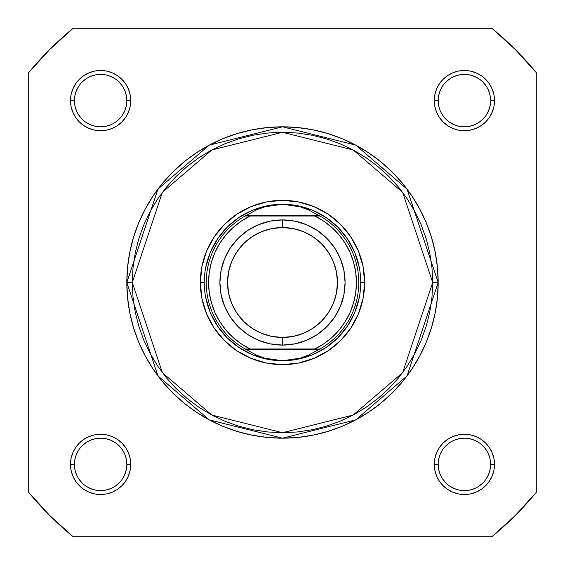 <?xml version="1.0" encoding="UTF-8"?>
<svg xmlns="http://www.w3.org/2000/svg" width="565" height="565" viewBox="0 0 565 565"><rect width="100%" height="100%" fill="white"/><g stroke="black" fill="none" stroke-linecap="round" stroke-linejoin="round"><path stroke-width="0.85" d="M454.366 440.17L459.274 438.68L464.388 438.179M442.6 449.818L440.17 454.366L438.68 459.274M478.943 486.175L482.92 482.92L478.943 486.175M124.83 454.366L126.32 459.274L126.821 464.388A26.209 26.209 0 0 0 100.612 438.179A26.209 26.209 0 0 0 74.403 464.388L70.498 464.388A30.122 30.122 0 0 1 100.612 434.266A30.122 30.122 0 0 1 130.734 464.388L126.821 464.388A26.209 26.209 0 0 1 100.612 490.597A26.209 26.209 0 0 1 74.403 464.388A26.209 26.209 0 0 1 100.612 438.179A26.209 26.209 0 0 1 126.821 464.388L130.734 464.388L130.155 458.512L128.439 452.862L125.656 447.657L121.913 443.087L117.343 439.344L112.138 436.561L106.488 434.845L100.612 434.266L94.736 434.845L89.086 436.561L83.881 439.344L79.319 443.087L75.569 447.657L72.786 452.862L71.07 458.512L70.498 464.388L71.07 470.264L72.786 475.914L75.569 481.119L79.319 485.681L83.881 489.431L89.086 492.214L94.736 493.93L100.612 494.502L106.488 493.93L112.138 492.214L117.343 489.431L121.913 485.681L125.656 481.119L128.439 475.914L130.155 470.264L130.734 464.388A30.122 30.122 0 0 1 100.612 494.502A30.122 30.122 0 0 1 70.498 464.388L74.403 464.388L74.912 469.501L76.402 474.416M115.182 442.6L110.634 440.17L105.726 438.68M78.825 478.943L82.08 482.92L78.825 478.943M486.175 86.057L482.92 82.08L486.175 86.057M440.17 110.634L438.68 105.726L438.179 100.612L434.266 100.612A30.122 30.122 0 0 1 464.388 70.498A30.122 30.122 0 0 1 494.502 100.612L490.597 100.612A26.209 26.209 0 0 0 464.388 74.403A26.209 26.209 0 0 0 438.179 100.612A26.209 26.209 0 0 1 464.388 74.403A26.209 26.209 0 0 1 490.597 100.612A26.209 26.209 0 0 1 464.388 126.821A26.209 26.209 0 0 1 438.179 100.612L438.179 100.612A26.209 26.209 0 0 0 464.388 126.821A26.209 26.209 0 0 0 490.597 100.612L490.088 95.499L488.598 90.584M449.818 122.4L454.366 124.83L459.274 126.32M86.057 78.825L82.08 82.08L86.057 78.825M110.634 124.83L105.726 126.32L100.612 126.821M122.4 115.182L124.83 110.634L126.32 105.726M126.821 100.612L130.734 100.612A30.122 30.122 0 0 1 100.612 130.734A30.122 30.122 0 0 1 70.498 100.612L71.07 106.488L72.786 112.138L75.569 117.343L79.319 121.913L83.881 125.656L89.086 128.439L94.736 130.155L100.612 130.734L106.488 130.155L112.138 128.439L117.343 125.656L121.913 121.913L125.656 117.343L128.439 112.138L130.155 106.488L130.734 100.612L130.155 94.736L128.439 89.086L125.656 83.881L121.913 79.319L117.343 75.569L112.138 72.786L106.488 71.07L100.612 70.498L94.736 71.07L89.086 72.786L83.881 75.569L79.319 79.319L75.569 83.881L72.786 89.086L71.07 94.736L70.498 100.612L74.403 100.612A26.209 26.209 0 0 0 100.612 126.821A26.209 26.209 0 0 0 126.821 100.612A26.209 26.209 0 0 0 100.612 74.403A26.209 26.209 0 0 0 74.403 100.612L70.498 100.612A30.122 30.122 0 0 1 100.612 70.498A30.122 30.122 0 0 1 130.734 100.612L126.821 100.612A26.209 26.209 0 0 1 100.612 126.821A26.209 26.209 0 0 1 74.403 100.612A26.209 26.209 0 0 1 100.612 74.403A26.209 26.209 0 0 1 126.821 100.612L126.32 95.499L124.823 90.584M490.597 464.388L494.502 464.388A30.122 30.122 0 0 1 464.388 494.502A30.122 30.122 0 0 1 434.266 464.388L434.845 470.264L436.561 475.914L439.344 481.119L443.087 485.681L447.657 489.431L452.862 492.214L458.512 493.93L464.388 494.502L470.264 493.93L475.914 492.214L481.119 489.431L485.681 485.681L489.431 481.119L492.214 475.914L493.93 470.264L494.502 464.388L493.93 458.512L492.214 452.862L489.431 447.657L485.681 443.087L481.119 439.344L475.914 436.561L470.264 434.845L464.388 434.266L458.512 434.845L452.862 436.561L447.657 439.344L443.087 443.087L439.344 447.657L436.561 452.862L434.845 458.512L434.266 464.388L438.179 464.388A26.209 26.209 0 0 0 464.388 490.597A26.209 26.209 0 0 0 490.597 464.388A26.209 26.209 0 0 0 464.388 438.179A26.209 26.209 0 0 0 438.179 464.388L434.266 464.388A30.122 30.122 0 0 1 464.388 434.266A30.122 30.122 0 0 1 494.502 464.388L490.597 464.388A26.209 26.209 0 0 1 464.388 490.597A26.209 26.209 0 0 1 438.179 464.388A26.209 26.209 0 0 1 464.388 438.179A26.209 26.209 0 0 1 490.597 464.388L490.088 459.274L488.598 454.359M364.644 282.5L360.731 282.5L364.644 282.5L363.062 266.475L358.387 251.065L350.801 236.862L340.582 224.418L328.138 214.199L313.935 206.613L298.525 201.938L282.5 200.356L266.475 201.938L251.065 206.613L236.862 214.199L224.418 224.418L214.199 236.862L206.613 251.065L201.938 266.475L200.356 282.5A82.144 82.144 0 0 1 282.5 200.356A82.144 82.144 0 0 1 364.644 282.5A82.144 82.144 0 0 1 282.5 364.644A82.144 82.144 0 0 1 200.356 282.5L201.938 298.525L206.613 313.935L214.199 328.138L224.418 340.582L236.862 350.801L251.065 358.387L266.475 363.062L282.5 364.644L298.525 363.062L313.935 358.387L328.138 350.801L340.582 340.582L350.801 328.138L358.387 313.935L363.062 298.525L364.644 282.5M204.269 282.5L200.356 282.5L204.269 282.5M432.705 282.5L402.661 372.625L353.182 415.035L282.5 432.705L211.819 415.035L162.339 372.625L132.295 282.5L126.821 282.5L157.96 375.909L209.241 419.866L282.5 438.179L355.759 419.866L407.04 375.909L438.179 282.5L432.705 282.5L431.978 297.225L429.817 311.802L426.236 326.104L421.271 339.982L414.964 353.309L407.386 365.95L398.608 377.787L388.713 388.713L377.787 398.608L365.95 407.386L353.309 414.964L339.982 421.271L326.104 426.236L311.802 429.817L297.225 431.978L282.5 432.705L267.775 431.978L253.198 429.817L238.896 426.236L225.018 421.271L211.691 414.964L199.049 407.386L187.213 398.608L176.287 388.713L166.393 377.787L157.614 365.95L150.036 353.309L143.729 339.982L138.764 326.104L135.183 311.802L133.022 297.225L132.295 282.5L133.022 267.775L135.183 253.198L138.764 238.896L143.729 225.018L150.036 211.691L157.614 199.049L166.393 187.213L176.287 176.287L187.213 166.393L199.049 157.614L211.691 150.036L225.018 143.729L238.896 138.764L253.198 135.183L267.775 133.022L282.5 132.295L297.225 133.022L311.802 135.183L326.104 138.764L339.982 143.729L353.309 150.036L365.95 157.614L377.787 166.393L388.713 176.287L398.608 187.213L407.386 199.049L414.964 211.691L421.271 225.018L426.236 238.896L429.817 253.198L431.978 267.775L432.705 282.5L438.179 282.5A155.679 155.679 0 0 1 282.5 438.179A155.679 155.679 0 0 1 126.821 282.5L127.57 297.762L129.809 312.869L133.524 327.693L138.672 342.079L145.205 355.886L153.059 368.987L162.155 381.262L172.417 392.583L183.738 402.845L196.013 411.942L209.114 419.795L222.921 426.328L237.307 431.476L252.131 435.191L267.238 437.43L282.5 438.179L297.762 437.43L312.869 435.191L327.693 431.476L342.079 426.328L355.886 419.795L368.987 411.942L381.262 402.845L392.583 392.583L402.845 381.262L411.942 368.987L419.795 355.886L426.328 342.079L431.476 327.693L435.191 312.869L437.43 297.762L438.179 282.5L437.43 267.238L435.191 252.131L431.476 237.307L426.328 222.921L419.795 209.114L411.942 196.013L402.845 183.738L392.583 172.417L381.262 162.155L368.987 153.059L355.886 145.205L342.079 138.672L327.693 133.524L312.869 129.809L297.762 127.57L282.5 126.821L267.238 127.57L252.131 129.809L237.307 133.524L222.921 138.672L209.114 145.205L196.013 153.059L183.738 162.155L172.417 172.417L162.155 183.738L153.059 196.013L145.205 209.114L138.672 222.921L133.524 237.307L129.809 252.131L127.57 267.238L126.821 282.5A155.679 155.679 0 0 1 282.5 126.821A155.679 155.679 0 0 1 438.179 282.5L407.04 189.091L355.759 145.134L282.5 126.821L209.241 145.134L157.96 189.091L126.821 282.5L132.295 282.5L162.339 192.375L211.819 149.965L282.5 132.295L353.182 149.965L402.661 192.375L432.705 282.5M491.854 536.75L73.146 536.75L49.614 515.386L28.25 491.854L28.25 73.146L49.614 49.614L73.146 28.25L491.854 28.25L515.386 49.614L536.75 73.146L536.75 491.854L515.386 515.386L491.854 536.75L73.146 536.75A329.353 329.353 0 0 1 28.25 491.854L28.25 73.146A329.353 329.353 0 0 1 73.146 28.25L491.854 28.25A329.353 329.353 0 0 1 536.75 73.146L536.75 491.854A329.353 329.353 0 0 1 491.854 536.75M490.597 100.612L494.502 100.612A30.122 30.122 0 0 1 464.388 130.734A30.122 30.122 0 0 1 434.266 100.612L434.845 106.488L436.561 112.138L439.344 117.343L443.087 121.913L447.657 125.656L452.862 128.439L458.512 130.155L464.388 130.734L470.264 130.155L475.914 128.439L481.119 125.656L485.681 121.913L489.431 117.343L492.214 112.138L493.93 106.488L494.502 100.612L493.93 94.736L492.214 89.086L489.431 83.881L485.681 79.319L481.119 75.569L475.914 72.786L470.264 71.07L464.388 70.498L458.512 71.07L452.862 72.786L447.657 75.569L443.087 79.319L439.344 83.881L436.561 89.086L434.845 94.736L434.266 100.612L438.179 100.612M205.773 267.238L210.222 252.562L217.454 239.037L227.179 227.179L239.037 217.454L252.562 210.222L267.238 205.773M297.762 205.773L312.438 210.222L325.963 217.454L337.821 227.179L347.546 239.037L354.778 252.562L359.227 267.238M359.227 297.762L354.778 312.438L347.546 325.963L337.821 337.821L325.963 347.546L312.438 354.778L297.762 359.227M267.238 359.227L252.562 354.778L239.037 347.546L227.179 337.821L217.454 325.963L210.222 312.438L205.773 297.762M86.05 486.175L90.584 488.598L95.499 490.088M100.605 490.597L105.726 490.088L110.641 488.598M115.168 486.183L119.144 482.92M122.4 478.951L124.823 474.416L126.32 469.501M122.407 449.832L119.144 445.856M100.619 438.179L95.499 438.68L90.584 440.177M86.064 442.593L82.08 445.856M78.825 449.818L76.402 454.359L74.912 459.274M74.403 464.381L74.403 464.388A26.209 26.209 0 0 0 100.612 490.597A26.209 26.209 0 0 0 126.821 464.388M74.403 100.612L74.912 105.726L76.402 110.641M78.817 115.168L82.08 119.144M86.05 122.4L90.584 124.823L95.499 126.32M115.168 122.407L119.144 119.144M122.407 86.064L119.144 82.08M115.182 78.825L110.641 76.402L105.726 74.912M100.619 74.403L95.499 74.912L90.584 76.402M78.825 86.05L76.402 90.584L74.912 95.499M442.593 115.168L445.856 119.144M464.381 126.821L469.501 126.32L474.416 124.823M478.936 122.407L482.92 119.144M486.175 115.182L488.598 110.641L490.088 105.726M478.951 78.825L474.416 76.402L469.501 74.912M464.395 74.403L459.274 74.912L454.359 76.402M449.832 78.817L445.856 82.08M442.6 86.05L440.177 90.584L438.68 95.499M438.179 464.388L438.68 469.501L440.177 474.416M442.593 478.936L445.856 482.92M449.818 486.175L454.359 488.598L459.274 490.088M464.381 490.597L469.501 490.088L474.416 488.598M486.175 478.951L488.598 474.416L490.088 469.501M486.183 449.832L482.92 445.856M478.951 442.6L474.416 440.177L469.501 438.68M449.832 442.593L445.856 445.856M282.5 345.088A62.588 62.588 0 0 1 219.912 282.5A62.588 62.588 0 0 1 282.5 219.912A62.588 62.588 0 0 0 219.912 282.5A62.588 62.588 0 0 0 282.5 345.088L282.5 337.467A54.967 54.967 0 0 1 227.533 282.5A54.967 54.967 0 0 1 282.5 227.533L282.5 219.912L270.289 221.12L258.551 224.679L247.731 230.464L238.246 238.246L230.464 247.731L224.679 258.551L221.12 270.289L219.912 282.5L221.12 294.711L224.679 306.449L230.464 317.269L238.246 326.754L247.731 334.537L258.551 340.321L270.289 343.88L282.5 345.088L294.711 343.88L306.449 340.321L317.269 334.537L326.754 326.754L334.537 317.269L340.321 306.449L343.88 294.711L345.088 282.5L343.88 270.289L340.321 258.551L334.537 247.731L326.754 238.246L317.269 230.464L306.449 224.679L294.711 221.12L282.5 219.912L282.5 227.533L293.221 228.592L303.532 231.721L313.038 236.799L321.365 243.635L328.201 251.962L333.279 261.468L336.408 271.779L337.467 282.5L336.408 293.221L333.279 303.532L328.201 313.038L321.365 321.365L313.038 328.201L303.532 333.279L293.221 336.408L282.5 337.467L271.779 336.408L261.468 333.279L251.962 328.201L243.635 321.365L236.799 313.038L231.721 303.532L228.592 293.221L227.533 282.5L228.592 271.779L231.721 261.468L236.799 251.962L243.635 243.635L251.962 236.799L261.468 231.721L271.779 228.592L282.5 227.533A54.967 54.967 0 0 1 337.467 282.5A54.967 54.967 0 0 1 282.5 337.467L282.5 345.088A62.588 62.588 0 0 0 345.088 282.5A62.588 62.588 0 0 0 282.5 219.912A62.588 62.588 0 0 1 345.088 282.5A62.588 62.588 0 0 1 282.5 345.088M317.643 348.993L245.132 348.993A76.275 76.275 0 0 1 245.132 216.007L256.503 209.898L264.886 206.79L273.608 204.904L282.5 204.269A78.231 78.231 0 0 0 204.269 282.5A78.231 78.231 0 0 0 282.5 360.731L291.392 360.096L300.114 358.21L308.497 355.103L319.161 349.389L245.839 349.389L256.503 355.103L264.886 358.21L273.608 360.096L282.5 360.731A78.231 78.231 0 0 1 204.269 282.5A78.231 78.231 0 0 1 282.5 204.269L291.392 204.904L300.114 206.79L308.497 209.898L319.868 216.007L314.804 216.007L323.759 221.155L331.902 227.504L339.085 234.927L345.166 243.275L350.018 252.393L353.556 262.096L355.71 272.196L356.43 282.5L355.71 292.804L353.556 302.904L350.018 312.607L345.166 321.725L339.085 330.073L331.902 337.496L323.759 343.845L314.804 348.993L250.196 348.993L241.241 343.845L233.098 337.496L225.915 330.073L219.834 321.725L214.982 312.607L211.444 302.904L209.29 292.804L208.57 282.5L209.29 272.196L211.444 262.096L214.982 252.393L219.834 243.275L225.915 234.927L233.098 227.504L241.241 221.155L250.196 216.007L314.804 216.007L247.357 216.007M245.132 216.007A76.275 76.275 0 0 0 245.132 348.993L245.839 349.389L245.132 348.993L250.196 348.993A73.93 73.93 0 0 1 250.196 216.007L245.132 216.007L245.839 215.611L319.161 215.611L245.839 215.611L256.503 209.898L264.886 206.79L282.5 204.269L300.114 206.79L308.497 209.898L319.868 216.007A76.275 76.275 0 0 1 319.868 348.993L319.161 349.389L319.868 348.993A76.275 76.275 0 0 0 319.868 216.007L314.804 216.007A73.93 73.93 0 0 1 314.804 348.993L319.868 348.993M245.839 349.389L319.161 349.389L308.497 355.103L300.114 358.21L282.5 360.731L264.886 358.21L256.503 355.103L245.839 349.389M282.5 360.731A78.231 78.231 0 0 0 360.731 282.5A78.231 78.231 0 0 0 282.5 204.269A78.231 78.231 0 0 1 360.731 282.5A78.231 78.231 0 0 1 282.5 360.731"/></g></svg>
